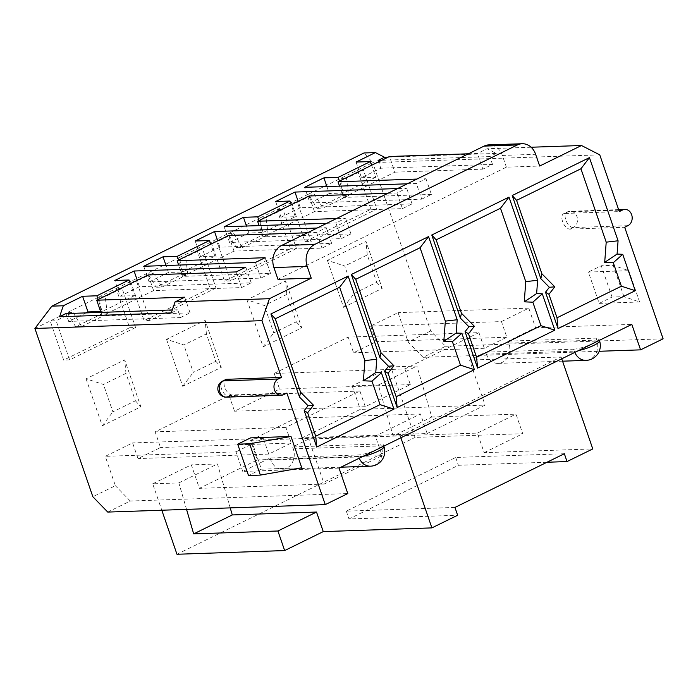 <?xml version="1.0" encoding="UTF-8"?>
<svg xmlns="http://www.w3.org/2000/svg" width="698" height="698" viewBox="0 0 698 698"><rect width="100%" height="100%" fill="white"/><g stroke="black" fill="none" stroke-linecap="round" stroke-linejoin="round"><path stroke-width="0.52" stroke-dasharray="3.49 2.62" d="M387.966 193.276L397.031 192.962L406.681 188.224L397.624 188.539M326.839 223.281L335.904 222.967L345.554 218.23L336.488 218.544M307.53 232.757L316.595 232.443L326.254 227.705L317.189 228.019M277.952 279.305L506.39 167.18L539.676 166.037M531.126 147.234L487.117 148.744L496.252 153.42L388.245 157.12M468.402 153.796L477.467 153.481L487.117 148.744M407.274 183.801L416.34 183.487L425.989 178.749L416.924 179.063M86.037 312.905L68.692 321.42L180.424 317.581L177.728 309.755L172.301 309.938M68.692 321.42L65.996 313.585M86.09 378.822L102.266 425.789L140.874 406.838L124.706 359.871L86.09 378.822L103.452 384.45L125.972 373.395L135.403 400.792L112.884 411.846L103.452 384.45M166.525 339.341L182.702 386.308L221.31 367.357L205.142 320.391L166.525 339.341L183.888 344.969L206.407 333.914L215.839 361.32L193.32 372.374L183.888 344.969M246.961 299.861L263.137 346.827L301.745 327.877L285.569 280.91L246.961 299.861L264.324 305.497L286.843 294.443L296.275 321.839L273.756 332.894L264.324 305.497M327.397 260.38L343.573 307.347L382.181 288.396L366.005 241.429L327.397 260.38L344.76 266.017L354.191 293.413L376.711 282.358L367.279 254.962L344.76 266.017M430.683 330.939L408.156 341.994L423.058 357.324L445.577 346.269L430.683 330.939L372.732 162.634L599.756 154.851M370.699 326.062L376.091 341.715L353.572 352.769L348.18 337.117L478.933 332.632L484.325 348.285L506.844 337.23L501.452 321.577L370.699 326.062L398.052 312.634L408.156 341.994M478.933 332.632L404.927 368.945L274.183 373.439L348.18 337.117M274.183 373.439L279.566 389.091L234.528 411.201L229.136 395.548L155.131 431.861L160.523 447.523L138.003 458.577L132.611 442.916L105.267 456.344L115.371 485.695L92.851 496.749M34.9 328.453L67.078 312.66L75.681 326.734L101.419 314.1L99.247 296.868L116.138 288.579L129.619 327.72L63.658 360.089L50.186 320.949L56.128 320.748L73.02 312.451L67.078 312.66L99.247 296.868L105.189 296.667L122.08 288.37L135.56 327.51L129.619 327.72M122.08 288.37L116.138 288.579L147.514 273.18L156.116 287.253L181.855 274.619L179.683 257.387L196.574 249.099L210.054 288.239L144.093 320.609L130.622 281.469L136.564 281.268L153.455 272.979L147.514 273.18L179.683 257.387L185.624 257.187L202.516 248.889L215.996 288.03L210.054 288.239M202.516 248.889L196.574 249.099L227.949 233.699L236.552 247.781L262.291 235.147L260.118 217.907L277.01 209.618L290.49 248.758L224.529 281.128L211.058 241.988L216.999 241.787L233.891 233.498L227.949 233.699L260.118 217.907L266.06 217.706L282.952 209.417L296.432 248.558L290.49 248.758M282.952 209.417L277.01 209.618L291.485 202.516L297.435 202.307L310.907 241.447L376.868 209.077L363.388 169.937L346.496 178.226L348.668 195.457L322.93 208.091L314.327 194.018L297.435 202.307M314.327 194.018L308.376 194.219L357.446 170.138L370.926 209.278L304.965 241.648L291.485 202.516L308.376 194.219L316.988 208.301L342.727 195.667L340.554 178.426L346.496 178.226M363.388 169.937L357.446 170.138L372.732 162.634L363.981 152.975M400.879 437.768L400.233 435.91L308.708 439.051L324.212 484.063L382.12 455.637L375.384 436.067L420.432 413.958L427.167 433.528L302.356 437.812L360.273 409.386L385.174 408.531L393.157 435.98L431.765 417.029L416.942 366.057L390.793 366.956L415.057 437.402L522.741 433.711L516.005 414.141L431.765 417.029M427.167 433.528L485.084 405.102L385.174 408.531L378.333 385.008L352.185 385.907L390.793 366.956M378.333 385.008L416.942 366.057M352.185 385.907L360.273 409.386M176.969 554.264L415.057 437.402M186.549 509.374L178.854 482.911L152.705 483.81L161.805 510.229M152.705 483.81L191.313 464.859L199.401 488.347L257.318 459.921L250.573 440.351L295.62 418.242L302.356 437.812M561.742 358.807L561.105 356.957L469.58 360.089L485.084 405.102M400.233 435.91L561.105 356.957M382.12 455.637L257.318 459.921M324.212 484.063L199.401 488.347M178.854 482.911L217.462 463.961L230.227 507.874M393.157 435.98L477.397 433.092L484.133 452.662L592.777 448.927M485.668 352.202L486.34 354.156L574.306 351.138L573.625 349.183L485.668 352.202L469.58 360.089M573.625 349.183A14.771 2.897 -19 0 0 593.213 343.364A14.771 2.897 -19 0 0 598.858 338.844A14.771 2.897 -19 0 0 596.153 338.129L596.825 340.083A14.771 12.206 -92 0 1 586.067 360.377M339.036 468.122L242.756 471.429L270.1 458.001L358.057 454.983A14.771 2.897 -19 0 0 377.644 449.172A14.771 2.897 -19 0 0 383.289 444.643A14.771 2.897 -19 0 0 380.584 443.928L381.256 445.882A14.771 12.206 -92 0 1 370.498 466.177M308.708 439.051L292.619 446.947L380.584 443.928M283.641 394.649L228.97 396.525L232.181 394.946L286.861 393.07M232.181 394.946A8.446 4.458 63.9 0 1 225.079 388.184A8.446 4.458 63.9 0 1 225.768 379.538M301.772 467.8L261.357 469.187L250.573 437.873M445.577 346.269L663.1 338.8M618.803 210.15L567.84 211.895L564.621 213.475L619.3 211.599M564.621 213.475A8.446 4.458 -116.1 0 0 563.6 213.728A8.446 4.458 -116.1 0 0 562.911 222.374A8.446 4.458 -116.1 0 0 570.013 229.136L624.693 227.26M599.189 303.377L639.604 301.99L623.942 296.65L612.059 297.06L599.189 303.377L588.405 272.063L628.819 270.676L613.158 265.336L601.275 265.746L588.405 272.063M639.604 301.99L628.819 270.676M270.1 458.001L270.772 459.956A14.771 12.206 88 0 0 282.542 469.196A14.771 12.206 88 0 0 293.3 448.901L292.619 446.947M242.756 471.429L236.011 451.859L105.267 456.344M404.927 368.945L410.319 384.607L365.272 406.716L359.889 391.055L285.883 427.377L291.275 443.038L268.756 454.084L263.364 438.431L236.011 451.859M486.34 354.156A14.771 12.206 88 0 0 498.11 363.396A14.771 12.206 88 0 0 508.868 343.102L508.188 341.148L535.54 327.72L528.796 308.15L501.452 321.577M359.889 391.055L229.136 395.548M285.883 427.377L155.131 431.861M263.364 438.431L132.611 442.916M107.754 512.079L130.273 501.024L347.796 493.565M130.273 501.024L115.371 485.695M508.188 341.148L596.153 338.129M535.54 327.72L631.821 324.413M423.058 357.324L599.207 351.277M528.796 308.15L398.052 312.634M506.39 167.18L502.351 155.436A16.883 13.951 88 0 0 488.897 144.879M291.275 443.038L160.523 447.523M268.756 454.084L138.003 458.577M410.319 384.607L279.566 389.091M365.272 406.716L234.528 411.201M506.844 337.23L376.091 341.715M484.325 348.285L353.572 352.769M612.059 297.06L601.275 265.746M623.942 296.65L613.158 265.336M261.357 469.187L248.488 475.504M546.996 462.25L458.394 465.296L349 518.98L457.644 515.255M484.133 452.662L522.741 433.711M477.397 433.092L516.005 414.141M217.462 463.961L191.313 464.859M454.948 507.429L346.313 511.154L455.698 457.46L564.342 453.735M455.698 457.46L458.394 465.296M346.313 511.154L349 518.98M420.432 413.958L295.62 418.242M375.384 436.067L250.573 440.351M370.926 209.278L376.868 209.077M304.965 241.648L310.907 241.447M316.988 208.301L322.93 208.091M342.727 195.667L348.668 195.457M367.279 254.962L366.005 241.429M376.711 282.358L382.181 288.396M343.573 307.347L354.191 293.413M135.56 327.51L69.599 359.889L63.658 360.089M69.599 359.889L56.128 320.748M73.02 312.451L81.622 326.533L75.681 326.734M81.622 326.533L107.361 313.899L101.419 314.1M107.361 313.899L105.189 296.667M215.996 288.03L150.035 320.408L144.093 320.609M150.035 320.408L136.564 281.268M153.455 272.979L162.058 287.053L156.116 287.253M162.058 287.053L187.797 274.419L181.855 274.619M187.797 274.419L185.624 257.187M296.432 248.558L230.471 280.928L224.529 281.128M230.471 280.928L216.999 241.787M233.891 233.498L242.494 247.572L236.552 247.781M242.494 247.572L268.233 234.938L262.291 235.147M268.233 234.938L266.06 217.706M125.972 373.395L124.706 359.871M135.403 400.792L140.874 406.838M102.266 425.789L112.884 411.846M206.407 333.914L205.142 320.391M215.839 361.32L221.31 367.357M182.702 386.308L193.32 372.374M286.843 294.443L285.569 280.91M296.275 321.839L301.745 327.877M263.137 346.827L273.756 332.894M180.424 317.581L190.074 312.844L102.117 315.862L153.595 290.595L241.552 287.576L251.201 282.838L139.469 286.677L137.279 280.299M251.201 282.838L245.818 267.186M139.469 286.677L120.169 296.153L114.777 280.491M120.169 296.153L134.435 295.664L130.317 283.72M134.435 295.664L102.257 311.448L98.148 299.512M102.257 311.448L100.617 311.509M190.074 312.844L184.682 297.191M171.289 312.913L177.728 309.755M102.117 315.862L100.922 312.39M153.595 290.595L148.203 274.942M241.552 287.576L236.16 271.923M356.085 162.058L361.477 177.711L380.776 168.235L378.586 161.866M496.252 153.42L489.813 156.579L492.509 164.405L482.859 169.143L477.467 153.481M489.813 156.579L381.815 160.278M219.905 247.197L200.605 256.672L214.871 256.183L182.693 271.976L168.427 272.464L149.128 281.94L260.86 278.101L270.51 273.363L182.553 276.382L234.031 251.114L321.987 248.095L331.637 243.358L219.905 247.197L217.715 240.819M331.637 243.358L326.254 227.705M200.605 256.672L195.213 241.011M214.871 256.183L210.752 244.239M182.693 271.976L178.583 260.031M168.427 272.464L166.037 265.519M149.128 281.94L143.736 266.278M260.86 278.101L255.468 262.448M270.51 273.363L265.118 257.71M182.553 276.382L178.662 265.083M234.031 251.114L228.639 235.462M321.987 248.095L316.595 232.443M300.341 207.716L281.041 217.191L295.306 216.703L263.129 232.495L248.863 232.984L229.563 242.459L341.296 238.62L350.946 233.882L262.989 236.901L314.466 211.634L402.423 208.623L412.073 203.886L300.341 207.716L298.151 201.347M412.073 203.886L406.681 188.224M281.041 217.191L275.649 201.539M295.306 216.703L291.188 204.758M263.129 232.495L259.019 220.551M248.863 232.984L246.473 226.039M229.563 242.459L224.171 226.798M341.296 238.62L335.904 222.967M350.946 233.882L345.554 218.23M262.989 236.901L259.098 225.602M314.466 211.634L309.074 195.981M402.423 208.623L397.031 192.962M492.509 164.405L380.776 168.235M361.477 177.711L375.742 177.222L371.624 165.278M375.742 177.222L343.564 193.014L339.455 181.07M343.564 193.014L329.299 193.503L326.908 186.558M329.299 193.503L309.999 202.978L304.607 187.326M309.999 202.978L421.732 199.148L416.34 183.487M421.732 199.148L431.381 194.41L425.989 178.749M431.381 194.41L343.425 197.429L339.533 186.122M343.425 197.429L394.902 172.162L389.51 156.5M394.902 172.162L482.859 169.143M502.351 155.436L535.628 154.293M508.868 343.102L596.825 340.083A14.771 2.897 -19 0 1 599.53 340.799M574.794 352.403A14.771 12.206 -92 0 1 574.306 351.138A14.771 2.897 -19 0 0 578.537 350.571M293.3 448.901L381.256 445.882A14.771 2.897 -19 0 1 383.961 446.607M270.772 459.956L358.737 456.937L358.057 454.983M359.226 458.211A14.771 12.206 -92 0 1 358.737 456.937A14.771 2.897 -19 0 0 362.969 456.37M570.013 229.136L573.233 227.557L627.912 225.681M222.549 381.117A8.446 4.458 -116.1 0 0 221.859 389.763A8.446 4.458 -116.1 0 0 228.97 396.525A8.446 6.971 -92 0 1 226.562 397.136M573.233 227.557A8.446 4.458 63.9 0 1 566.13 220.795A8.446 4.458 63.9 0 1 566.82 212.148A8.446 4.458 63.9 0 1 567.84 211.895A8.446 6.971 -92 0 1 570.249 211.285A8.446 6.971 -92 0 1 577.342 218.003A8.446 6.971 -92 0 1 573.233 227.557M498.11 363.396L562.562 361.18M282.542 469.196L340.921 467.198M598.858 338.844L599.373 340.345M383.289 444.643L383.804 446.144M618.62 209.627L570.249 211.285A8.446 8.446 0 0 0 566.82 212.148L563.6 213.728"/><path stroke-width="1.05" d="M397.624 188.539L294.957 192.063L275.649 201.539L289.914 201.05L257.736 216.834L243.471 217.331L224.171 226.798L326.839 223.281M336.488 218.544L257.597 221.249L309.074 195.981L387.966 193.276M317.189 228.019L214.522 231.535L195.213 241.011L209.479 240.522L177.301 256.314L163.035 256.803L143.736 266.278L255.468 262.448L265.118 257.71L177.161 260.729L228.639 235.462L307.53 232.757M388.245 157.12L384.519 157.251L375.384 152.583L356.085 162.058L370.35 161.57L338.172 177.362L323.907 177.85L304.607 187.326L407.274 183.801M375.384 152.583L363.981 152.975L51.888 306.152L63.3 305.759L82.6 296.284L96.865 295.795L129.043 280.003L114.777 280.491L134.086 271.016L245.818 267.186L236.16 271.923L148.203 274.942L96.725 300.21L184.682 297.191L175.032 301.929L269.411 298.692L261.933 320.661L281.469 377.409L278.258 378.988A8.446 6.971 88 0 0 274.139 388.542A8.446 6.971 88 0 0 281.242 395.26A8.446 6.971 88 0 0 283.641 394.649L286.861 393.07L325.268 504.619L347.796 493.565L339.036 468.122L377.644 449.172L631.821 324.413L640.581 349.855L663.1 338.8L624.693 227.26L627.912 225.681A8.446 6.971 88 0 0 632.022 216.127A8.446 6.971 88 0 0 624.919 209.409A8.446 6.971 88 0 0 622.52 210.019L619.3 211.599L599.756 154.851L581.495 145.507L539.676 166.037L535.628 154.293A16.883 13.951 88 0 0 522.183 143.736A16.883 13.951 88 0 0 517.366 144.957L314.667 244.448A16.883 13.951 88 0 0 307.19 266.418L311.238 278.162L269.411 298.692M522.183 143.736L488.897 144.879A16.883 13.951 88 0 0 484.089 146.1L281.39 245.583A16.883 13.951 88 0 0 273.913 267.561L277.952 279.305L311.238 278.162M581.495 145.507L531.126 147.234M416.924 179.063L338.033 181.768L389.51 156.5L468.402 153.796M172.301 309.938L65.996 313.585L59.557 316.744L171.289 312.913L175.032 301.929M261.933 320.661L34.9 328.453L92.851 496.749L107.754 512.079L325.268 504.619M161.805 510.229L176.969 554.264L284.653 550.565L323.261 531.614L431.905 527.889L400.879 437.768M561.742 358.807L592.777 448.927L567.038 461.561L564.342 453.735L454.948 507.429L457.644 515.255L431.905 527.889M230.227 507.874L232.286 514.941L316.526 512.044L323.261 531.614M226.798 379.293L223.578 380.864A8.446 4.458 -116.1 0 0 222.549 381.117L225.768 379.538A8.446 4.458 63.9 0 1 226.798 379.293L281.469 377.409M237.704 444.19L248.488 475.504L260.371 475.094L301.772 467.8L290.987 436.486L250.573 437.873L237.704 444.19L249.596 443.788L290.987 436.486M599.207 351.277L640.581 349.855M381.413 372.741L393.951 409.141L316.726 447.043L304.197 410.642L308.071 405.73L299.547 397.127L270.911 313.969L348.127 276.068L376.763 359.226L375.768 372.505L381.413 372.741L371.973 381.152L363.388 380.785L364.906 360.604L339.629 287.218L275.282 318.803L300.55 392.189L313.524 405.268L307.626 412.736L315.714 436.215L380.061 404.631L371.973 381.152M461.849 333.26L474.387 369.661L397.162 407.562L384.633 371.161L388.507 366.249L379.974 357.646L351.347 274.489L428.563 236.587L457.199 319.745L456.204 333.025L461.849 333.26L452.409 341.671L443.823 341.313L445.333 321.124L420.065 247.738L355.718 279.322L380.986 352.708L393.951 365.787L388.062 373.256L396.15 396.734L460.497 365.159L452.409 341.671M542.285 293.779L554.823 330.18L477.598 368.082L465.069 331.681L468.943 326.769L460.41 318.166L431.783 235.008L508.999 197.106L537.635 280.264L536.64 293.544L542.285 293.779L532.844 302.19L524.259 301.833L525.769 281.643L500.501 208.257L436.154 239.842L461.422 313.228L474.387 326.306L468.498 333.775L476.586 357.263L540.933 325.678L532.844 302.19M622.721 254.308L635.25 290.7L558.034 328.601L545.504 292.2L549.378 287.288L540.845 278.685L512.219 195.527L589.435 157.626L618.07 240.784L617.076 254.063L622.721 254.308L613.28 262.71L621.368 286.197L557.021 317.782L548.933 294.294L554.823 286.826L541.857 273.747L516.59 200.361L580.937 168.776L606.204 242.162L604.695 262.352L613.28 262.71M260.371 475.094L249.596 443.788M567.038 461.561L546.996 462.25M284.653 550.565L277.917 530.995L316.526 512.044M277.917 530.995L193.678 533.891L232.286 514.941M193.678 533.891L186.549 509.374M589.435 157.626L580.937 168.776M516.59 200.361L512.219 195.527M541.857 273.747L540.845 278.685M618.07 240.784L606.204 242.162M554.823 286.826L549.378 287.288M617.076 254.063L604.695 262.352M548.933 294.294L545.504 292.2M557.021 317.782L558.034 328.601M635.25 290.7L621.368 286.197M348.127 276.068L339.629 287.218M275.282 318.803L270.911 313.969M300.55 392.189L299.547 397.127M376.763 359.226L364.906 360.604M313.524 405.268L308.071 405.73M375.768 372.505L363.388 380.785M307.626 412.736L304.197 410.642M315.714 436.215L316.726 447.043M393.951 409.141L380.061 404.631M428.563 236.587L420.065 247.738M355.718 279.322L351.347 274.489M380.986 352.708L379.974 357.646M457.199 319.745L445.333 321.124M393.951 365.787L388.507 366.249M456.204 333.025L443.823 341.313M388.062 373.256L384.633 371.161M396.15 396.734L397.162 407.562M474.387 369.661L460.497 365.159M508.999 197.106L500.501 208.257M436.154 239.842L431.783 235.008M461.422 313.228L460.41 318.166M537.635 280.264L525.769 281.643M474.387 326.306L468.943 326.769M536.64 293.544L524.259 301.833M468.498 333.775L465.069 331.681M476.586 357.263L477.598 368.082M554.823 330.18L540.933 325.678M63.3 305.759L59.557 316.744M34.9 328.453L51.888 306.152M137.279 280.299L134.086 271.016M130.317 283.72L129.043 280.003M98.148 299.512L96.865 295.795M100.617 311.509L87.992 311.945L82.6 296.284M87.992 311.945L86.037 312.905M100.922 312.39L96.725 300.21M381.815 160.278L378.08 160.409L378.586 161.866M378.08 160.409L384.519 157.251M217.715 240.819L214.522 231.535M210.752 244.239L209.479 240.522M178.583 260.031L177.301 256.314M166.037 265.519L163.035 256.803M178.662 265.083L177.161 260.729M298.151 201.347L294.957 192.063M291.188 204.758L289.914 201.05M259.019 220.551L257.736 216.834M246.473 226.039L243.471 217.331M259.098 225.602L257.597 221.249M371.624 165.278L370.35 161.57M339.455 181.07L338.172 177.362M326.908 186.558L323.907 177.85M339.533 186.122L338.033 181.768M484.089 146.1L517.366 144.957M281.39 245.583L314.667 244.448M273.913 267.561L307.19 266.418M562.562 361.18L586.067 360.377A14.771 12.206 -92 0 1 574.794 352.403M340.921 467.198L370.498 466.177A14.771 12.206 -92 0 1 359.226 458.211M578.537 350.571A14.771 2.897 -19 0 0 593.885 345.327A14.771 2.897 -19 0 0 599.53 340.799A14.771 14.771 0 0 1 586.067 360.377M362.969 456.37A14.771 2.897 -19 0 0 378.316 451.126A14.771 2.897 -19 0 0 383.961 446.607A14.771 14.771 0 0 1 370.498 466.177M622.52 210.019L618.803 210.15M222.549 381.117A8.446 8.446 0 0 0 226.562 397.136A8.446 6.971 -92 0 1 219.46 390.418A8.446 6.971 -92 0 1 223.578 380.864L278.258 378.988M599.373 340.345L599.53 340.799M383.804 446.144L383.961 446.607M226.562 397.136L281.242 395.26M618.62 209.627L624.919 209.409"/></g></svg>
